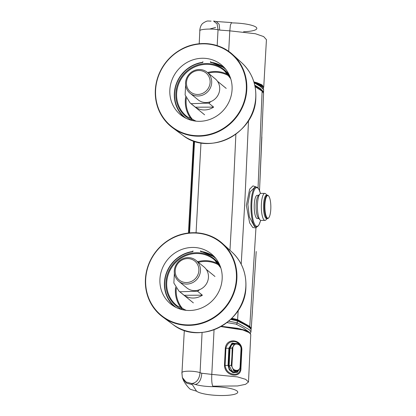 <?xml version="1.0" encoding="UTF-8"?>
<svg xmlns="http://www.w3.org/2000/svg" width="416" height="416" viewBox="0 0 416 416"><rect width="100%" height="100%" fill="white"/><g stroke="black" fill="none" stroke-linecap="round" stroke-linejoin="round"><path stroke-width="0.62" d="M255.902 226.996L256.313 226.99A19.999 5.268 -90.3 0 1 255.195 226.543A19.999 5.268 -90.3 0 1 250.968 204.88A19.999 5.268 -90.3 0 1 256.121 186.992L255.044 186.997L250.146 191.916L247.853 204.24L249.35 216.897L254.472 226.543L255.928 226.996M194.537 141.284L189.576 232.903M233.995 319.712L231.041 319.108A7.446 1.472 3.3 0 1 234.156 319.748M231.899 318.261L237.588 319.618L249.787 326.451L251.254 328.406L256.209 251.519M250.817 328.76L250.843 328.754A0.348 0.296 74.6 0 0 250.957 328.749L251.254 328.411A0.348 0.343 -179.7 0 1 250.884 328.728A30.55 6.037 -176.7 0 0 249.439 326.794L237.255 319.966L231.53 318.63M256.266 226.99A1.29 1.206 -122.4 0 0 255.954 227.906L252.798 227.542L249.652 222.908L246.334 205.405L249.647 189.171L252.97 185.89L256.298 186.997M256.828 226.923L255.954 227.906L249.787 326.451A0.348 0.322 124.1 0 1 249.439 326.794M261.872 136.968L259.527 190.544L263.578 93.231L262.122 91.146L255.086 86.694M235.165 343.647L231.66 344.817L229.991 348.405L229.362 348.301L228.535 365.446L229.622 369.476L232.7 372.148L236.288 372.346L238.867 369.99M237.364 370.937L232.086 371.134L229.154 365.612L229.991 348.405M237.151 343.548L232.071 343.574L229.362 348.301L228.878 348.26L232.092 343.023L238.191 343.907M240.942 368.17C241.27 379.127 224.728 376.371 224.479 365.399L225.3 348.254C226.616 336.71 243.256 339.544 241.779 351.026L240.942 368.17L240.656 368.04L241.493 350.896C241.342 345.842 239.132 342.732 234.868 341.572C230.246 341.136 227.261 343.372 225.909 348.28L228.878 348.254M221.484 326.321L237.661 328.297L244.93 330.164L249.226 332.171L250.77 334.506L248.976 332.223L244.124 330.174L220.995 326.596M212.768 386.168L237.583 385.96L245.575 384.322L248.492 382.002L245.653 379.335L237.422 376.886L211.796 374.395L201.776 373.246L200.07 372.694C199.358 379.07 196.7 382.663 192.093 383.474L195.244 384.478C199.139 383.453 201.318 379.709 201.776 373.246M195.244 384.478C200.59 385.882 206.544 386.62 213.101 386.677C211.931 384.925 211.494 380.832 211.796 374.395L214.048 329.8M211.796 374.395C211.494 380.832 211.931 384.925 213.101 386.677A20.966 4.3 3 0 1 237.318 391.248A20.966 4.3 3 0 1 221.676 395.533A20.966 4.3 3 0 1 196.596 391.201A20.966 4.3 3 0 1 196.576 391.186L190.341 389.293L196.576 391.186L191.584 383.49L185.936 381.94L182.348 377.51L181.948 373.079C180.575 370.76 193.913 370.474 200.07 372.694L202.082 332.462M191.584 383.49L192.093 383.474M184.319 330.361L181.948 373.079M221.468 326.331L240.1 328.827L249.943 332.94M225.3 348.254L225.909 348.28L225.087 365.425C225.82 370.292 228.55 373.23 233.282 374.244C237.427 374.795 239.886 372.726 240.656 368.04L240.131 367.614M239.6 369.002L237.245 372.367L233.043 372.798L229.294 369.86L228.046 365.399L229.159 365.55M241.176 350.636L241.779 351.026M231.936 365.295C231.494 371.025 240.032 372.466 240.094 366.673L241.01 349.159C241.556 343.398 233.017 341.957 232.856 347.781L231.936 365.295L231.234 365.264A101.41 50.211 -80.1 0 0 232.144 347.859L232.856 347.781M229.986 348.488L232.144 347.859L235.258 343.621L235.955 343.491M237.952 370.677L237.375 370.932L233.6 370.266L231.234 365.264L229.148 365.872M262.512 87.292A29.739 6.1 -177 0 0 261.508 85.758A29.739 6.1 -177 0 0 256.76 83.486M199.883 30.93C198.474 29.224 211.843 28.35 218.046 29.749L219.757 30.092L219.118 24.201L216.273 21.512L213.58 21.05L217.116 23.92L218.046 29.749L217.173 45.63M211.084 21.128L207.932 21.003C206.95 20.951 205.343 21.663 203.102 23.14C199.961 25.246 199.675 30.956 199.831 30.732L199.207 43.748M219.757 30.092L229.804 30.841L230.412 24.991L231.613 22.563L232.164 22.911A20.966 4.3 -177 0 1 256.027 27.165A20.966 4.3 -177 0 1 243.578 31.725A20.966 4.3 -177 0 0 256.027 27.165A20.966 4.3 -177 0 0 232.164 22.911M254.015 81.936L257.093 82.779L261.955 84.833L263.739 87.126L263.032 88.369M228.686 51.366L229.804 30.841L255.429 33.743L263.635 36.577L266.438 39.655L263.739 87.126L263.271 88.249M215.639 27.42L209.664 29.047L215.639 27.42M263.156 88.057L261.888 85.431L255.7 82.872M193.118 298.043A17.056 16.078 129.3 0 1 184.132 295.287L179.837 291.777L194.693 291.299L197.621 291.304L202.389 295.199A17.056 16.078 129.3 0 1 193.118 298.043M174.372 273.109L173.867 283.041L178.916 291.08L179.837 291.777M197.621 291.304L199.654 289.635A13.546 12.771 129.3 0 1 194.683 290.633A13.546 12.771 129.3 0 1 186.8 287.877L178.797 281.336A13.546 12.771 129.3 0 1 175.24 266.604A13.546 12.771 129.3 0 1 188.068 257.603A13.546 12.771 129.3 0 1 195.952 260.354A13.546 12.771 129.3 0 1 199.514 275.085A13.546 12.771 129.3 0 1 186.68 284.086A13.546 12.771 129.3 0 1 178.797 281.336M202.389 295.199L184.132 295.287M199.654 289.635A13.546 12.771 -50.7 0 0 203.954 266.9L195.952 260.354M186.415 282.552A12.256 11.554 129.3 0 1 175.214 270.629A12.256 11.554 129.3 0 1 187.668 258.591A12.256 11.554 129.3 0 1 198.869 270.514A12.256 11.554 129.3 0 1 186.415 282.552M204.365 109.959A17.056 16.078 129.3 0 1 195.385 107.203L191.084 103.688L205.946 103.21L208.868 103.215L213.637 107.115A17.056 16.078 129.3 0 1 204.365 109.959M185.619 85.02L185.115 94.952L190.164 102.996L191.084 103.688M208.868 103.215L210.902 101.546A13.546 12.771 129.3 0 1 205.93 102.544A13.546 12.771 129.3 0 1 198.047 99.788L190.044 93.246A13.546 12.771 129.3 0 1 186.488 78.515A13.546 12.771 129.3 0 1 199.316 69.514A13.546 12.771 129.3 0 1 207.199 72.27A13.546 12.771 129.3 0 1 210.761 86.996A13.546 12.771 129.3 0 1 197.928 96.002A13.546 12.771 129.3 0 1 190.044 93.246M213.637 107.115L195.385 107.203M210.902 101.546A13.546 12.771 -50.7 0 0 215.202 78.811L207.199 72.27M197.662 94.468A12.256 11.554 129.3 0 1 186.467 82.545A12.256 11.554 129.3 0 1 198.916 70.502A12.256 11.554 129.3 0 1 210.116 82.425A12.256 11.554 129.3 0 1 197.662 94.468M193.06 250.957A0.775 0.728 129.3 0 1 192.379 251.81L192.785 251.092M222.165 278.814A32.261 30.41 -50.7 0 0 211.463 253.994A32.261 30.41 -50.7 0 0 178.864 250.702A32.261 30.41 -50.7 0 0 159.926 279.115A32.261 30.41 -50.7 0 0 170.622 303.94A32.261 30.41 -50.7 0 0 203.226 307.226A32.261 30.41 -50.7 0 0 222.165 278.814M202.363 62.343L202.701 61.916L202.363 62.343M232.076 89.638A32.261 30.41 -50.7 0 0 221.38 64.813A32.261 30.41 -50.7 0 0 188.776 61.526A32.261 30.41 -50.7 0 0 169.842 89.939A32.261 30.41 -50.7 0 0 180.539 114.759A32.261 30.41 -50.7 0 0 213.143 118.045A32.261 30.41 -50.7 0 0 232.076 89.638M266.978 195.14L265.803 193.887A13.52 3.562 89.7 0 0 264.826 193.378L260.91 193.393A13.52 3.562 89.7 0 0 259.943 193.913L258.248 195.754A11.612 3.058 89.7 0 0 256.443 201.25A11.612 3.058 89.7 0 0 258.357 218.098L260.068 219.924A13.52 3.562 89.7 0 0 261.045 220.433L264.961 220.412A13.52 3.562 89.7 0 0 265.928 219.898L267.093 218.629M259.943 193.913A13.52 3.562 89.7 0 0 257.842 200.309A13.52 3.562 89.7 0 0 260.068 219.924M264.826 193.378A13.52 3.562 89.7 0 0 261.752 200.294A13.52 3.562 89.7 0 0 264.961 220.412M268.616 195.952L268.268 195.582A11.742 3.094 89.7 0 0 267.42 195.14L266.552 195.146A11.742 3.094 89.7 0 0 263.884 201.152A11.742 3.094 89.7 0 0 266.666 218.629L267.535 218.624A11.742 3.094 89.7 0 0 268.377 218.176L268.72 217.802A11.357 2.99 89.7 0 0 270.488 212.425A11.357 2.99 89.7 0 0 268.616 195.952A11.357 2.99 89.7 0 0 265.216 201.334A11.357 2.99 89.7 0 0 265.538 213.923A11.357 2.99 89.7 0 0 268.72 217.802M267.42 195.14A11.742 3.094 89.7 0 0 264.753 201.146A11.742 3.094 89.7 0 0 267.535 218.624M189.129 232.944L194.116 141.144M228.774 321.173L237.302 322.821L249.496 329.836L250.952 331.932L251.098 329.727C250.011 326.815 242.928 323.82 237.432 320.913L230.703 319.431M249.397 332.301L243.662 328.193L236.07 324.121L227.006 322.608M254.753 85.119L260.281 88.494L263.562 91.853L263.645 89.71L260.083 86.247L254.15 82.774M263.562 91.868L263.463 93.111L263.562 91.853L263.292 92.092L260.151 88.826L254.857 85.576M230.89 319.254L237.307 320.684L230.896 319.249M194.475 141.263L189.498 232.908M260.442 193.518A19.354 5.096 89.7 0 0 257.832 188.074A19.354 5.096 89.7 0 0 251.836 202.899A19.354 5.096 89.7 0 0 255.85 225.909A19.354 5.096 89.7 0 0 260.593 220.329M238.196 310.404L237.588 319.618A0.348 0.307 115.5 0 1 237.255 319.966M248.508 120.604L244.842 201.781L241.197 264.222M229.954 250.276L232.835 200.028L235.877 134.217M200.99 142.865L196.071 232.768M263.578 93.205A0.348 0.338 -179.5 0 1 263.578 93.231L261.992 90.87A0.348 0.322 125.6 0 1 262.122 91.146L258.04 187.98M182.348 377.504L182.941 379.085L186.56 383.167L191.963 384.53M196.596 391.201A20.966 4.3 3 0 1 196.576 391.186A20.966 4.3 3 0 0 221.676 395.533A20.966 4.3 3 0 0 237.318 391.248A20.966 4.3 3 0 0 213.101 386.677M224.479 365.399L228.046 365.399L228.878 348.26M182.92 309.826A30.243 28.512 129.3 0 1 165.948 282.443A30.243 28.512 129.3 0 1 187.616 254.218A30.243 28.512 129.3 0 1 219.679 264.872M220.818 267.935A29.598 27.903 -50.7 0 0 214.552 259.964A29.598 27.903 -50.7 0 0 184.434 256.344A29.598 27.903 -50.7 0 0 166.733 282.573A29.598 27.903 -50.7 0 0 177.091 305.776L186.176 310.341M181.735 308.662A29.318 27.633 129.3 0 1 175.412 289.448A29.318 27.633 129.3 0 1 175.609 287.253M197.621 261.721A29.318 27.633 129.3 0 1 218.301 263.942M192.774 251.072L192.421 251.508L183.804 254.093L176.129 259.002L170.03 265.845L166.01 274.045L164.393 282.937L165.318 291.788L168.714 299.858L174.299 306.488A31.923 30.092 129.3 0 1 164.424 282.532A31.923 30.092 129.3 0 1 192.447 251.519M219.258 265.288A28.673 27.024 -50.7 0 0 198.375 262.34M176.296 288.293A28.673 27.024 -50.7 0 0 183.243 309.332M192.379 251.81A31.538 29.728 -50.7 0 0 165.937 275.168A31.538 29.728 -50.7 0 0 176.14 307.481M200.944 251.051L201.235 251.477A31.923 30.092 129.3 0 1 214.698 257.083L201.219 251.467L201.063 251.768A0.775 0.728 129.3 0 1 200.476 250.921M216.029 258.69A31.538 29.728 -50.7 0 0 201.063 251.768M145.694 279.188A47.013 44.32 -50.7 0 0 188.635 324.917A47.013 44.32 -50.7 0 0 236.397 278.746A47.013 44.32 -50.7 0 0 193.45 233.012A47.013 44.32 -50.7 0 0 145.694 279.188M188.718 325.38A47.403 44.684 129.3 0 1 162.885 317.091A47.403 44.684 129.3 0 1 145.418 279.271A47.403 44.684 129.3 0 1 193.575 232.716A47.403 44.684 129.3 0 1 222.82 243.792A47.403 44.684 129.3 0 1 236.876 278.824A47.403 44.684 129.3 0 1 188.718 325.38M172.848 324.407A46.753 44.075 -50.7 0 0 198.333 332.582A46.753 44.075 -50.7 0 0 245.83 286.66A46.753 44.075 -50.7 0 0 231.967 252.106L222.82 243.792C209.581 231.41 188.162 229.164 171.506 238.389C155.683 247.603 146.983 261.222 145.402 279.245C144.976 295.09 150.805 307.705 162.885 317.091L172.848 324.407C199.592 346.185 245.757 322.301 245.903 286.801C246.376 272.922 241.732 261.357 231.967 252.106M192.832 120.65A30.243 28.512 129.3 0 1 175.859 93.262A30.243 28.512 129.3 0 1 197.532 65.036A30.243 28.512 129.3 0 1 229.596 75.691M230.734 78.759A29.598 27.903 -50.7 0 0 224.468 70.782A29.598 27.903 -50.7 0 0 194.35 67.168A29.598 27.903 -50.7 0 0 176.649 93.397A29.598 27.903 -50.7 0 0 187.002 116.6L196.092 121.165M191.651 119.48A29.318 27.633 129.3 0 1 185.328 100.266A29.318 27.633 129.3 0 1 185.713 96.824M207.537 72.545A29.318 27.633 129.3 0 1 228.212 74.766M202.972 61.781A0.775 0.728 129.3 0 1 202.296 62.634L202.337 62.332L193.721 64.912L186.046 69.826L179.946 76.664L175.921 84.869L174.309 93.761L175.235 102.606L178.63 110.682L184.21 117.312A31.923 30.092 129.3 0 1 174.34 93.356A31.923 30.092 129.3 0 1 202.316 62.348M229.174 76.107A28.673 27.024 -50.7 0 0 208.291 73.164M186.316 98.181A28.673 27.024 -50.7 0 0 193.159 120.156M202.296 62.634A31.538 29.728 -50.7 0 0 175.854 85.992A31.538 29.728 -50.7 0 0 186.051 118.3M210.855 61.875L211.151 62.296A31.923 30.092 129.3 0 1 224.609 67.907L211.13 62.291L210.98 62.592A0.775 0.728 129.3 0 1 210.387 61.745M225.945 69.514A31.538 29.728 -50.7 0 0 210.98 62.592M155.605 90.007A47.013 44.32 -50.7 0 0 198.552 135.741A47.013 44.32 -50.7 0 0 246.314 89.565A47.013 44.32 -50.7 0 0 203.367 43.836A47.013 44.32 -50.7 0 0 155.605 90.007M198.635 136.198A47.403 44.684 129.3 0 1 172.796 127.915A47.403 44.684 129.3 0 1 155.334 90.095A47.403 44.684 129.3 0 1 203.486 43.54A47.403 44.684 129.3 0 1 232.736 54.616A47.403 44.684 129.3 0 1 246.787 89.648A47.403 44.684 129.3 0 1 198.635 136.198M182.764 135.231A46.753 44.075 -50.7 0 0 208.244 143.4A46.753 44.075 -50.7 0 0 255.741 97.484A46.753 44.075 -50.7 0 0 241.883 62.925L232.736 54.616C219.492 42.234 198.078 39.983 181.418 49.213C165.594 58.422 156.894 72.041 155.319 90.069C154.892 105.914 160.716 118.529 172.796 127.915L182.764 135.231C209.503 157.004 255.674 133.125 255.819 97.62C256.292 83.741 251.644 72.176 241.883 62.925M258.658 195.312L257.213 195.317A11.612 3.058 89.7 0 0 254.576 201.261A11.612 3.058 89.7 0 0 257.327 218.546L258.768 218.54M251.098 329.716C251.81 328.162 243.885 323.913 237.307 320.684L237.302 322.821A1.29 1.139 -63.9 0 1 236.07 324.121M251.082 329.727L251.009 329.17M256.121 186.992L257.618 187.574L258.882 189.181L260.478 193.497M194.511 141.274L189.55 232.903M251.254 328.411L252.398 311.23M255.039 86.466L261.992 90.87M256.313 226.99L257.676 226.502L259.054 224.775L260.634 220.345M250.77 334.511L248.492 382.002M182.941 379.08C184.127 382.569 188.11 387.369 189.634 388.679L190.341 389.293M181.901 372.809L182.348 377.51M234.442 371.935L237.39 370.926C239.008 370.344 239.975 368.95 240.276 366.746L241.192 349.289C241.041 345.218 239.065 343.33 235.264 343.621L232.081 344.474M231.613 22.563L216.278 21.512M193.367 302.895L178.989 291.143M214.963 276.484L206.206 269.324M204.615 114.811L190.237 103.054M226.21 88.4L217.454 81.24M214.552 259.964L220.828 267.961M224.468 70.782L230.745 78.785M193.502 140.93L188.422 233.022M253.88 81.864L261.633 86.585C262.621 87.069 263.292 88.114 263.645 89.71M250.947 331.921L250.422 333.341"/></g></svg>
